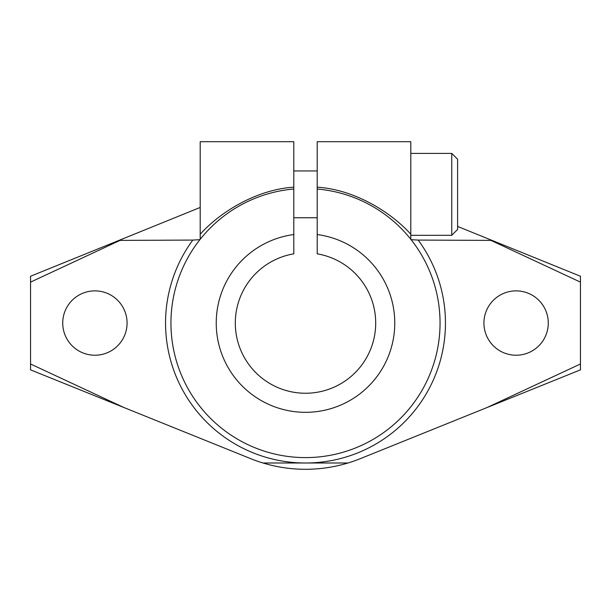 <?xml version="1.0" encoding="UTF-8"?>
<svg xmlns="http://www.w3.org/2000/svg" width="611" height="611" viewBox="0 0 611 611"><rect width="100%" height="100%" fill="white"/><g stroke="black" fill="none" stroke-linecap="round" stroke-linejoin="round"><path stroke-width="0.92" d="M293.799 234.548L293.799 253.832A70.196 70.196 0 0 0 235.548 328.924A70.196 70.196 0 0 0 305.5 393.247A70.196 70.196 0 0 0 375.452 328.924A70.196 70.196 0 0 0 317.201 253.832L317.201 234.548A89.275 89.275 0 0 1 394.576 328.909A89.275 89.275 0 0 1 305.5 412.318A89.275 89.275 0 0 1 216.424 328.909A89.275 89.275 0 0 1 293.799 234.548L293.799 189.013A134.55 134.55 0 0 0 200.202 239.291L199.896 239.672A134.55 134.55 0 0 0 305.5 457.601A134.55 134.55 0 0 0 411.104 239.672L410.798 239.291A134.55 134.55 0 0 0 317.201 189.013L317.201 234.548M457.601 226.429L492.046 240.398L418.199 240.077A139.95 139.95 0 0 1 305.5 463.001A139.95 139.95 0 0 1 192.801 240.077L118.954 240.398L200.202 207.45M317.201 170.95L293.799 170.95M293.799 217.753L317.201 217.753M410.798 235.304L451.75 235.304L457.601 229.453L457.601 159.25L451.75 153.399L410.798 153.399M293.799 189.013L293.799 141.699L200.202 141.699L200.202 239.291M410.798 239.291L410.798 141.699L317.201 141.699L317.201 189.013M94.904 355.228A32.177 32.177 0 0 1 62.727 323.051A32.177 32.177 0 0 1 94.904 290.874A32.177 32.177 0 0 1 127.073 323.051A32.177 32.177 0 0 1 94.904 355.228M516.096 355.228A32.177 32.177 0 0 1 483.927 323.051A32.177 32.177 0 0 1 516.096 290.874A32.177 32.177 0 0 1 548.273 323.051A32.177 32.177 0 0 1 516.096 355.228M199.896 239.672L192.801 240.077M293.799 187.165C256.322 189.547 219.945 212.238 200.202 234.234M418.199 240.077L411.104 239.672M410.798 234.234C391.055 212.238 354.678 189.547 317.201 187.165M451.75 235.304L451.75 153.399M120.718 240.077L30.55 282.122L30.55 276.248L118.954 240.398M492.046 240.398L580.45 276.248L580.45 282.122L490.282 240.077M263.005 463.001L347.995 463.001C334.141 467.178 319.973 469.279 305.5 469.301C291.027 469.279 276.859 467.178 263.005 463.001A146.487 146.487 0 0 1 250.693 458.662L30.55 369.854L30.55 282.122M487.112 407.506L580.45 363.98L580.45 369.854L360.307 458.662A146.487 146.487 0 0 1 347.995 463.001M580.45 282.122L580.45 363.98M30.55 363.98L123.888 407.506"/></g></svg>
